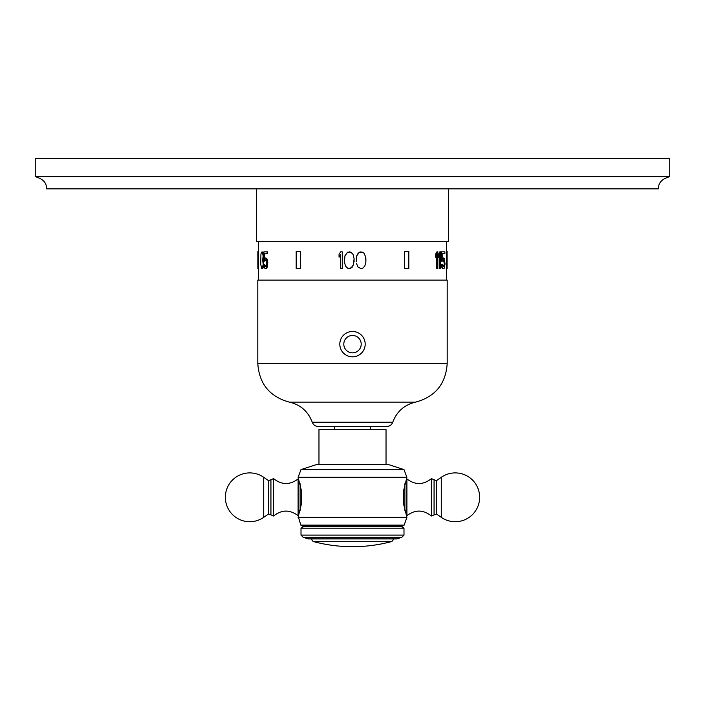 <?xml version="1.0" encoding="UTF-8"?>
<svg xmlns="http://www.w3.org/2000/svg" width="705" height="705" viewBox="0 0 705 705"><rect width="100%" height="100%" fill="white"/><g stroke="black" fill="none" stroke-linecap="round" stroke-linejoin="round"><path stroke-width="1.06" d="M669.75 176.647C661.907 178.903 658.162 182.974 658.523 188.852L46.477 188.852C46.838 182.974 43.093 178.903 35.25 176.647L35.25 158.299L669.75 158.299L669.75 176.647L35.25 176.647M448.653 188.852L448.653 241.683L256.347 241.683L256.347 188.852M354.086 261.819L354.086 258.612L353.549 264.666L350.861 268.226L347.644 268.226L345.494 266.093L344.419 261.819L344.957 255.765L347.644 252.205L350.861 252.205L349.248 251.852M365.895 258.612L365.895 261.819L365.631 256.832L364.018 253.271L362.678 252.205L359.453 252.205L356.765 255.765L356.236 261.819M361.066 268.587L358.114 267.16L356.501 263.599L358.114 267.16L361.066 268.587L362.678 268.226L364.82 266.093L365.895 261.819M436.448 255.88L436.448 268.587L436.906 268.587L436.906 254.699L435.47 257.193L435.47 254.346L436.906 251.852L435.928 254.346L435.928 257.193M439.382 256.074L439.382 268.587L439.832 268.587L439.832 254.699L438.554 257.193L438.554 254.346L439.832 251.852L439.004 257.193M441.145 251.852L441.145 261.106L441.603 261.106L441.603 251.852L441.145 251.852M444.441 253.633L442.176 253.633L442.176 259.325L442.714 258.259L442.176 258.444M444.203 262.886L443.225 259.687L444.159 260.039L444.661 262.886L443.348 266.807L442.282 264.313L441.603 264.313L442.176 267.16L443.225 268.587L444.247 268.226L445.04 263.961L444.247 258.259L442.264 258.259M443.225 268.587L441.718 267.16L441.145 264.313L441.603 264.313M404.441 251.288L404.714 268.587L404.441 251.288M446.626 251.288L446.626 268.587L447.102 268.587L447.102 251.288L446.626 251.288M352.209 253.271L350.861 252.205L353.011 254.346L354.086 258.612M340.656 254.699L339.052 257.193L339.052 254.346L340.656 251.852L342.269 251.852L342.269 268.587L340.656 268.587L340.656 254.699L339.052 257.193M262.859 252.205L261.432 252.205L260.921 254.346L260.744 264.313L261.696 268.587L262.93 268.226L263.705 264.313L263.08 260.039L263.467 254.346L262.859 252.205L262.04 251.852M267.116 253.633L267.116 251.852L267.574 251.852L267.574 253.633L264.34 253.633L264.34 259.325L264.789 253.633M265.811 259.687L264.877 260.039L265.811 259.687L266.508 260.753L266.71 264.666L266.208 266.446L265.239 266.807L264.428 264.313L263.908 264.313L264.78 268.226L266.305 268.226L267.327 262.533L267.785 262.533L266.754 258.259L264.78 258.259M267.785 262.533L267.265 267.16L265.811 268.587M265.811 266.807L264.428 264.313M265.327 260.039L264.965 261.106L263.908 261.106L263.908 251.852L267.116 251.852M300.286 251.288L300.559 268.587L296.188 268.587L296.188 251.288L300.286 251.288L300.286 268.587M257.898 251.288L258.374 251.288L258.374 268.587L257.863 268.587L257.863 251.288L257.898 268.587M352.209 267.16L349.248 268.587M352.5 280.114L257.81 280.114L257.81 363.568L447.19 363.568L447.19 280.114L352.5 280.114M353.637 331.509L351.363 331.509M350.244 331.667L349.134 331.914M348.05 332.267L347.001 332.716M345.996 333.254L345.045 333.879M344.155 334.593L343.326 335.386M342.577 336.241L341.907 337.166M340.823 339.175L340.427 340.242M340.127 341.335L339.925 342.454M339.819 343.582L339.819 344.719M339.925 345.847L340.127 346.966M340.427 348.058L340.823 349.125M341.907 351.134L342.577 352.059M343.326 352.923L344.155 353.707M345.045 354.421L345.996 355.047M347.001 355.593L348.05 356.034M349.134 356.386L350.244 356.642M351.363 356.792L353.637 356.792M354.756 356.642L355.866 356.386M356.95 356.034L357.999 355.593M359.004 355.047L359.955 354.421M360.845 353.707L361.674 352.923M362.423 352.059L363.093 351.134M364.177 349.125L364.573 348.058M364.873 346.966L365.075 345.847M365.181 344.719L365.181 343.582M365.075 342.454L364.873 341.335M364.573 340.242L364.177 339.175M363.093 337.166L362.423 336.241M361.674 335.386L360.845 334.593M359.955 333.879L359.004 333.254M357.999 332.716L356.95 332.267M355.866 331.914L354.756 331.667M370.557 429.565L370.557 426.543L352.5 426.543L386.666 426.543C389.627 426.384 391.663 424.93 392.764 422.18L312.236 422.18C308.173 411.447 300.559 404.767 289.385 402.132C269.733 396.756 259.211 383.899 257.81 363.568M334.443 429.565L334.443 426.543L352.5 426.543L318.334 426.543C315.373 426.384 313.337 424.93 312.236 422.18M386.032 464.613L386.032 429.565L318.968 429.565L318.968 464.613M301.493 503.652L301.493 499.73L301.493 503.652L298.083 517.32L406.917 517.32L403.507 503.652L403.507 490.962L406.917 477.303L298.083 477.303L301.009 469.583L316.333 464.613L388.666 464.613L403.991 469.583L301.009 469.583L298.083 477.303L301.493 490.962L301.493 494.884L301.493 490.962M301.493 494.884L301.493 499.73M300.841 525.128L303.547 526.688L401.453 526.688L404.159 525.128L300.841 525.128L298.294 516.73M298.55 516.007L298.1 515.672L298.1 478.942L298.55 478.616L298.083 477.303M298.1 515.672C289.834 509.468 281.656 509.583 273.566 516.016L273.566 478.607L270.931 479.735L270.931 514.879L268.526 513.98L263.723 517.329L263.723 477.294A24.402 24.402 0 0 0 225.353 497.307A24.402 24.402 0 0 0 263.723 517.329M401.453 526.688L403.991 528.16L301.009 528.16L303.547 526.688M303.176 537.28L308.129 538.893L396.871 538.893L401.824 537.28L303.176 537.28L301.009 535.113L403.991 535.113L403.991 528.16M311.742 538.893A2.926 2.926 0 0 0 313.928 541.704A151.372 151.372 0 0 0 391.072 541.704A2.926 2.926 0 0 0 393.258 538.893M403.507 503.652L403.507 499.73M403.507 494.884L403.507 490.962M434.068 514.879L434.068 479.735L431.434 478.607L431.434 516.016L436.474 513.98L436.474 480.643L434.068 479.735M352.5 356.845A12.69 12.69 0 0 0 365.19 344.155A12.69 12.69 0 0 0 352.5 331.465A12.69 12.69 0 0 0 339.81 344.155A12.69 12.69 0 0 0 352.5 356.845A12.69 12.69 0 0 0 365.19 344.155A12.69 12.69 0 0 0 352.5 331.465A12.69 12.69 0 0 0 339.81 344.155A12.69 12.69 0 0 0 352.5 356.845M262.401 252.205L263.168 256.126L262.63 260.039L263.247 264.313L262.11 268.587M262.78 253.271L263.229 253.271M263.009 254.346L263.467 254.346M263.168 256.126L263.626 256.126M263.168 257.193L263.626 257.193M263.009 258.612L263.467 258.612M262.78 259.687L263.229 259.687M262.63 260.039L263.08 260.039M262.78 260.392L263.229 260.392M263.088 261.467L263.547 261.467M263.247 263.247L263.705 263.247M263.247 264.313L263.705 264.313M263.088 266.093L263.547 266.093M262.859 267.16L263.309 267.16M262.48 268.226L262.93 268.226M264.877 260.039L264.516 261.106M267.327 262.533L266.807 259.325L265.811 257.907M266.305 258.259L266.754 258.259M266.807 259.325L267.265 259.325M267.116 260.753L267.574 260.753M267.327 263.961L267.785 263.961M267.116 265.741L267.574 265.741M266.807 267.16L267.265 267.16M266.305 268.226L266.754 268.226M264.604 265.741L265.054 265.741M264.877 266.446L265.327 266.446M361.066 251.852L359.453 252.205L357.303 254.346L356.236 258.612M436.906 251.852L437.831 251.852L437.831 268.587L436.906 268.587M435.928 254.346L435.47 254.346M439.832 251.852L440.616 251.852L440.616 268.587L439.832 268.587M439.004 254.346L438.554 254.346M443.225 259.687L442.396 261.106L441.603 261.106M444.661 262.886L444.159 266.446L443.225 266.807M443.225 257.907L442.714 258.259M441.603 251.852L444.89 251.852L444.89 253.633L442.176 253.633M442.714 268.226L442.264 268.226M442.176 267.16L441.718 267.16M441.832 265.741L441.383 265.741M444.159 266.446L443.701 266.446M444.414 265.741L443.956 265.741M444.582 264.666L444.124 264.666M444.661 263.599L444.203 263.599M444.582 261.819L444.124 261.819M444.414 260.753L443.956 260.753M444.159 260.039L443.701 260.039M404.714 251.288L408.812 251.288L408.812 268.587L404.714 268.587M447.102 268.587L447.102 251.288M289.385 402.132L415.615 402.132C435.267 396.756 445.789 383.899 447.19 363.568M300.11 510.852L300.11 483.762M268.526 513.98L268.526 480.643L270.931 479.735M313.928 541.704L391.072 541.704M404.89 483.762L404.89 510.852M406.45 478.616L406.9 478.942L406.9 515.672C415.166 509.468 423.344 509.583 431.434 516.016M436.474 513.98L441.277 517.329L441.277 477.294L436.474 480.643M352.5 335.457A8.698 8.698 0 0 1 361.198 344.155A8.698 8.698 0 0 1 352.5 352.852A8.698 8.698 0 0 1 343.802 344.155A8.698 8.698 0 0 1 352.5 335.457M446.653 241.683L446.653 251.288M446.653 268.587L446.653 280.114M258.347 241.683L258.347 251.288M258.347 268.587L258.347 280.114M415.615 402.132C404.441 404.767 396.827 411.447 392.764 422.18M298.1 478.942C289.834 485.146 281.656 485.031 273.566 478.607M273.566 516.016L270.931 514.879M268.526 480.643L263.723 477.294M404.159 525.128L406.917 517.32M301.009 535.113L301.009 528.16M401.824 537.28L403.991 535.113M406.9 478.942C415.166 485.146 423.344 485.031 431.434 478.607M406.45 516.007L406.9 515.672M441.277 517.329A24.402 24.402 0 0 0 479.647 497.307A24.402 24.402 0 0 0 441.277 477.294M406.917 477.303L403.991 469.583"/></g></svg>
